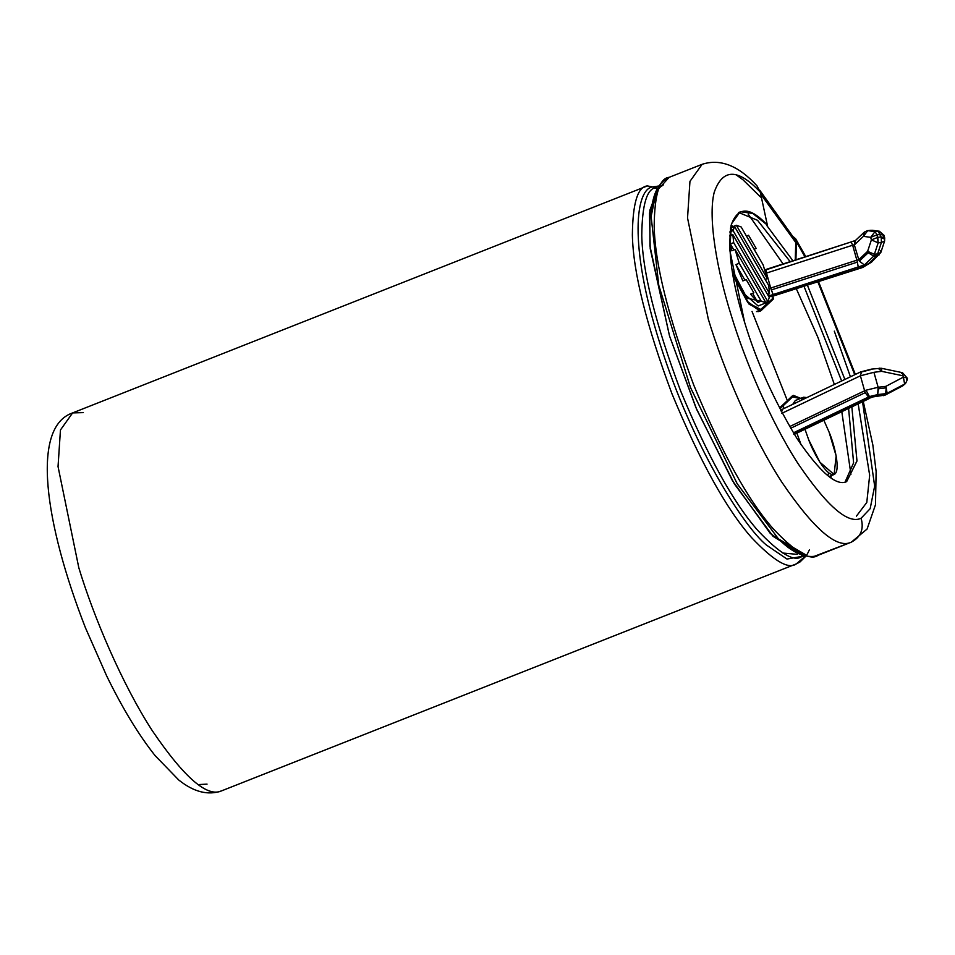 <?xml version="1.0" encoding="UTF-8"?>
<svg xmlns="http://www.w3.org/2000/svg" width="955" height="955" viewBox="0 0 955 955"><rect width="100%" height="100%" fill="white"/><g stroke="black" fill="none" stroke-linecap="round" stroke-linejoin="round"><path stroke-width="1.43" d="M873.061 396.886L884.032 395.143L885.631 393.639L869.432 396.576L866.03 390.201L864.621 390.798L865.218 392.672L790.692 428.258L865.218 392.672L864.621 390.798L789.701 426.563L864.621 390.798L860.407 375.804L781.835 413.324L860.407 375.804L864.621 390.798L866.03 390.201L869.432 396.576L877.657 394.606L878.134 387.276L866.03 390.201L878.134 387.276L878.457 388.781L886.216 387.837L885.894 386.333L878.134 387.276L873.921 372.295L860.407 375.804L861.47 371.996L870.638 369.633M873.431 396.444L871.187 397.507L873.431 396.444L885.56 394.773L904.66 384.065L885.56 394.773L887.159 393.269L885.631 393.639L883.291 395.657L885.201 395.06L902.702 385.868L905.531 383.468L904.66 384.065L903.012 375.804L881.668 371.34L873.921 372.295L878.134 387.276L885.894 386.333L903.394 377.13L907.059 377.941L906.45 379.242M870.972 230.262L878.242 231.253L881.011 236.983L884.676 237.795L881.011 236.983L881.298 238.225C884.605 238.058 885.536 238.344 884.079 239.084C885.536 238.344 884.605 238.058 881.298 238.225L880.295 234.417L877.072 234.811L877.788 237.377L881.011 236.983L877.788 237.377L878.17 242.857L874.398 254.293L877.621 253.899L881.393 242.463L878.17 242.857L881.393 242.463L881.298 238.225L881.393 242.463L884.605 241.03L881.393 242.463L877.621 253.899L874.398 254.293L873.753 256.119L864.394 264.965L773.228 294.749L769.503 295.704L767.987 294.045L771.019 296.742L769.503 295.704L864.394 264.965L873.753 256.119L876.977 255.725L873.753 256.119L878.17 242.857L877.072 234.811L880.295 234.417L878.242 231.253L867.749 230.656L878.242 231.253L875.019 231.647L877.072 234.811L875.019 231.647L867.749 230.656L870.972 230.262L869.945 230.752M770.721 288.052L771.294 289.938L857.339 262.124L856.862 260.202L770.721 288.052L856.862 260.202L852.648 245.22L766.507 273.07L770.721 288.052L766.507 273.07L765.85 273.261L766.507 273.07L766.197 269.776L851.287 241.89L765.898 269.489L766.507 273.07L852.648 245.22L856.862 260.202L858.784 259.688L859.345 261.121L868.214 252.741L867.618 251.332L858.784 259.688L854.319 244.802L858.784 259.688L867.618 251.332L871.39 239.896L870.674 237.341L863.404 236.351L854.57 244.707L863.404 236.351L864.323 232.113L863.404 236.351L867.749 230.656L863.404 236.351L870.674 237.341L875.019 231.647L870.674 237.341L877.072 234.811L870.674 237.341L871.39 239.896L877.788 237.377L871.39 239.896L878.17 242.857L871.39 239.896L867.618 251.332L874.398 254.293L867.618 251.332L868.214 252.741L873.753 256.119L868.214 252.741L859.345 261.121L864.394 264.965L859.345 261.121L858.784 259.688L856.862 260.202L857.339 262.124L771.294 289.938L773.228 294.749L770.721 288.052L769.133 288.482L770.721 288.052M852.648 245.22L854.319 244.802L854.904 241.185L854.319 244.802L852.648 245.22L851.275 242.272M731.053 225.607L732.545 226.741L731.053 225.607M732.998 275.732L747.896 302.675L760.192 311.127L761.302 310.411L757.984 311.724L761.302 310.411L749.114 304.215L732.998 275.732M647.347 185.939L656.395 187.55L652.778 186.905L658.866 185.998L652.778 186.905C636.125 188.469 627.745 242.809 660.203 344.385C692.1 445.71 743.181 526.026 766.34 544.995L786.98 559.045L804.934 555.882L786.98 559.045L766.34 544.995C743.181 526.026 692.1 445.71 660.203 344.385C627.745 242.809 636.125 188.469 652.778 186.905L647.347 185.939C637.701 186.703 632.711 203.093 632.365 235.097C633.213 272.509 646.428 325.428 672.01 393.866C699.979 461.384 726.468 509.254 751.478 537.486C773.657 560.919 788.579 569.729 796.231 563.916C788.579 569.729 773.657 560.919 751.478 537.486C726.468 509.254 699.979 461.384 672.01 393.866C646.428 325.428 633.213 272.509 632.365 235.097C632.711 203.093 637.701 186.703 647.347 185.939L647.406 185.915M760.276 192.134L767.366 225.117L766.698 225.38L792.913 260.763L766.698 225.38L767.366 225.117L752.803 213.454L740.185 211.676L731.482 223.876L729.763 249.995L744.59 322.253C756.551 361.838 774.039 400.623 797.043 438.608C819.879 472.2 836.413 486.537 846.655 481.618L856.981 460.895L851.848 406.866L856.969 461.05L846.655 481.618C836.413 486.537 819.879 472.2 797.043 438.608C774.039 400.623 756.551 361.838 744.59 322.253C731.984 282.334 727.483 250.031 731.112 225.332C737.714 206.399 749.794 206.328 767.366 225.117L760.276 192.134C737.94 168.247 722.577 168.343 714.185 192.409C707.739 217.979 717.121 270.719 731.327 315.639C744.769 360.178 770.53 421.083 798.01 463.569C827.042 506.293 848.076 524.522 861.088 518.255C864.144 529.142 860.837 537.128 851.18 542.225L818.053 555.309C810.389 561.122 795.467 552.312 773.287 528.867C748.278 500.647 721.789 452.765 693.819 385.247C668.237 316.821 655.023 263.902 654.175 226.478C654.521 194.486 659.511 178.096 669.157 177.32L656.383 191.322L651.119 216.451L658.759 285.282L690.489 387.527L737.165 483.684L778.48 538.93L737.153 483.684L690.489 387.527L658.759 285.282L651.119 216.451C651.728 195.894 657.685 182.871 668.989 177.391L669.157 177.32C659.511 178.096 654.521 194.486 654.175 226.478C655.023 263.902 668.237 316.821 693.819 385.247C721.789 452.765 748.278 500.647 773.287 528.867C795.467 552.312 810.389 561.122 818.053 555.309L851.18 542.225C836.855 549.113 813.696 529.046 781.727 482C751.466 435.217 723.102 368.152 708.3 319.113L687.54 217.967L689.952 181.39L702.128 164.308L689.952 181.39L687.54 217.967L708.3 319.113C723.102 368.152 751.466 435.217 781.727 482C813.696 529.046 836.855 549.113 851.18 542.225C860.837 537.128 864.144 529.142 861.088 518.255C848.076 524.522 827.042 506.293 798.01 463.569C770.53 421.083 744.769 360.178 731.327 315.639C717.121 270.719 707.739 217.979 714.185 192.409C722.577 168.343 737.94 168.247 760.276 192.134L756.933 185.771C738.49 165.585 720.225 158.423 702.128 164.308L668.989 177.391M804.038 555.643L801.746 556.55C794.274 562.232 779.71 553.625 758.055 530.741C733.643 503.19 707.786 456.454 680.473 390.535C655.5 323.733 642.608 272.068 641.772 235.539C642.106 204.298 646.977 188.302 656.395 187.55L656.395 187.55C646.977 188.302 642.106 204.298 641.772 235.539C642.608 272.068 655.5 323.733 680.473 390.535C707.786 456.454 733.643 503.19 758.055 530.741C779.71 553.625 794.274 562.232 801.746 556.55L802.069 556.431M222.014 790.692L796.231 563.916L221.476 790.895C208.011 795.634 193.769 792.005 178.776 780.032L155.068 755.584C138.594 734.801 122.455 708.24 106.65 675.889L85.437 627.793C44.634 523.209 30.858 427.052 72.628 412.906L60.452 429.989L58.04 466.577L78.811 567.748C93.626 616.787 121.977 683.84 152.239 730.623C184.208 777.645 207.354 797.712 221.679 790.824L221.679 790.824C207.354 797.712 184.208 777.645 152.239 730.623C121.977 683.84 93.626 616.787 78.811 567.748L58.04 466.577L60.452 429.989L72.628 412.906L83.383 412.62M799.824 554.187L770.339 533.499L732.366 480.52L695.909 407.618L669.503 335.885L649.937 245.984L649.842 210.315L657.72 188.899M767.283 278.633L763.117 264.833L741.176 226.98L736.365 225.273L767.283 278.633L765.218 279.457L767.283 278.633L736.365 225.273L741.176 226.98L763.117 264.833L767.283 278.633M746.452 236.076L748.529 235.264L756.193 248.491L754.116 249.303L756.193 248.491L748.529 235.264L756.193 248.491L748.529 235.264L746.452 236.076M760.92 301.231L747.025 298.151L732.712 271.196L743.909 293.651L758.163 305.97L766.005 302.831L761.183 301.123L757.876 302.437L750.523 294.152L753.841 292.839L746.177 279.624L742.859 280.925L735.935 264.583L739.254 263.27L735.075 249.47L731.769 250.783L730.36 243.943L733.667 242.642L732.867 234.655L729.56 235.957L732.867 234.655L733.667 242.642L767.844 301.601L765.767 302.413L767.844 301.601L769.288 297.483L767.844 301.601L733.667 242.642L730.36 243.943L733.846 249.959L730.36 243.943L731.769 250.783L735.075 249.47L739.254 263.27L761.183 301.123L766.005 302.831L735.075 249.47L766.005 302.831L763.129 304M768.691 285.473L769.503 293.46L767.426 294.271L769.503 293.46L768.691 285.473L734.526 226.502L731.22 227.815L733.046 226.586L736.365 225.273L731.22 227.815L734.526 226.502L733.082 230.621L734.526 226.502L768.691 285.473M729.775 231.934L733.082 230.621L769.503 293.46L733.082 230.621L729.775 231.934M730.659 227.481L733.046 226.586M753.841 292.839L746.177 279.624L753.841 292.839L750.523 294.152L757.876 302.437L761.183 301.123L739.254 263.27L735.935 264.583L744.936 280.113L735.935 264.583L742.859 280.925L746.177 279.624L753.841 292.839M769.288 297.483L732.867 234.655L769.288 297.483M732.807 274.646L748.744 303.189L760.932 309.563L773.049 298.127L772.607 296.599L773.049 298.127L759.858 310.268L747.538 301.661L732.807 274.646M772.01 296.42L862.27 267.233L868.919 263.341L876.977 255.725L877.621 253.899L880.832 252.466L877.621 253.899L876.977 255.725L879.376 254.758L876.977 255.725L868.919 263.341L871.091 262.553M730.432 228.818L732.437 229.916M830.456 477.548L830.743 475.841L830.456 477.548M800.218 398.557L792.531 396.898L780.426 408.334L781.274 411.342L780.426 408.334L792.531 396.898L790.382 397.746L793.617 396.194L800.218 398.557M871.485 369.119L860.646 371.913L781.787 409.576L781.476 411.724L782.455 409.719M828.642 472.761L827.842 475.638M801.09 444.744L796.876 433.116L801.09 444.744M803.597 397.22L806.903 397.578L801.233 400.288L803.597 397.22L795.312 400.491L792.734 404.347L799.299 401.207M792.566 396.612L791.755 396.444L792.566 396.612M790.788 397.364L792.089 397.316M758.401 311.33L759.285 310.482L758.401 311.33M850.941 474.313L841.809 411.665L850.941 474.313M834.348 384.471L817.981 337.545L796.398 288.911L817.981 337.545L834.348 384.471M783.1 263.938L748.183 214.123L783.1 263.938M772.858 296.516L773.526 298.867L761.302 310.411L773.526 298.867L771.365 299.727L773.526 298.867L772.858 296.516M731.184 225.034L733.07 226.574L731.184 225.034M780.701 410.244L779.949 407.594L792.173 396.05L800.72 398.354L793.283 395.334L779.949 407.594L780.701 410.244M831.244 475.65L830.946 477.882L831.244 475.65M804.074 557.29L796.231 563.916M770.948 301.303L770.554 300.479L770.948 301.303M834.3 331.146L850.428 376.795M858.163 403.858L869.671 475.292L866.794 502.461L856.42 516.13M861.088 518.255L870.16 508.681L874.661 486.071L862.544 401.757L874.661 486.071L870.16 508.681L861.088 518.255M854.737 374.742L817.898 281.952L854.737 374.742M804.981 256.859L796.422 241.818L795.921 259.784L796.422 241.818L804.981 256.859M807.464 285.33L844.889 379.445L807.464 285.33M793.414 236.852L795.718 238.917L796.422 241.818L793.414 236.852M845.056 482.072L853.603 462.817L848.589 408.43L853.603 462.817L845.056 482.072M841.642 380.985L804.05 286.428L841.642 380.985M790.155 261.646L757.518 220.295L738.585 212.476L757.518 220.295L790.155 261.646M806.498 555.249L778.48 538.93C791.349 551.811 803.31 557.601 814.364 556.311L851.347 542.154L867.08 529.046L875.496 504.718L876.129 471.483L872.834 444.923L863.26 401.422M656.288 190.725L649.496 213.204L650.212 248.634L669.503 335.885L696.732 409.54L734.347 483.863L772.977 536.244L802.116 554.533M792.769 237.556L795.754 242.498L795.252 259.999L795.754 242.498L795.049 239.598L759.691 190.152M760.669 193.984L795.754 242.498L760.669 193.984M869.432 396.576L793.426 432.818L869.432 396.576M793.76 434.131L870.554 397.352L793.76 434.131M829.047 431.994L836.138 455.917L834.121 474.504L819.879 462.196L808.682 439.742L804.981 429.249L808.682 439.742C812.729 451.202 826.35 476.855 834.085 474.516C841.415 471.125 833.906 443.144 829.047 431.994L823.843 420.236L829.047 431.994M729.978 232.28L731.637 235.145L729.978 232.28M752.6 293.328L757.876 302.437L752.6 293.328M867.474 230.632L864.323 232.113L855.214 240.72L854.57 244.707M858.294 267.245L857.339 262.124M878.242 231.253L879.376 231.241L878.242 231.253M867.462 230.644L872.106 230.251L879.376 231.241L883.96 235.228L880.295 234.417L883.96 235.228L883.351 236.53M880.295 250.52L880.832 252.466L884.605 241.03L884.628 238.344M868.919 263.341L862.652 267.472L771.019 296.742L862.652 267.484L871.593 262.1M794.357 434.322L868.859 398.748M867.582 398.88L873.061 396.898L885.201 395.06L902.702 385.868L905.531 383.468C907.346 379.995 907.859 378.156 907.059 377.941L903.394 377.13L904.66 384.065L887.159 393.269L885.894 386.333L887.159 393.269L885.631 393.639L886.216 387.837L885.631 393.639L877.657 394.606L878.457 388.781L886.216 387.837L885.894 386.333L903.394 377.13L903.012 375.804C903.144 372.88 902.69 372.056 901.639 373.357L902.487 372.689L881.143 368.236L871.449 369.119M860.407 375.804L873.921 372.295L881.668 371.34L878.6 368.666L879.34 368.164M878.6 368.666L881.668 371.34C881.799 368.415 881.346 367.603 880.307 368.893C881.346 367.603 881.799 368.415 881.668 371.34L903.012 375.804C903.144 372.88 902.69 372.056 901.639 373.357M865.218 392.672L868.489 396.97L865.218 392.672M198.246 784.604L207.056 784.115M654.975 188.195L658.067 188.529M752.027 311.414L786.825 399.286L752.027 311.414M802.236 555.094L800.588 556.932L802.236 555.094M658.126 190.367L657.338 190.26L658.126 190.367M800.911 553.805L801.913 552.515M783.16 405.744L784.031 408.501M782.837 553.04L797.258 554.354M851.287 241.89L855.716 240.362M809.398 549.817L809.028 550.665M808.646 551.501L807.202 554.187M805.948 556.108L799.944 562.018L796.398 563.856L221.847 790.752M72.628 412.906L647.18 185.998M855.37 374.432L818.566 281.737M805.745 256.609L795.718 238.917M736.448 175.063L742.966 179.779L760.622 197.112M659.189 187.813L663.486 184.757M756.539 311.569L759.858 310.268M793.617 396.194L790.298 397.507M834.121 474.504L829.012 476.521M764.8 269.823L765.898 269.489M883.96 235.228L884.676 237.795M880.832 252.466L871.378 262.315M902.487 372.689L907.059 377.941"/></g></svg>
